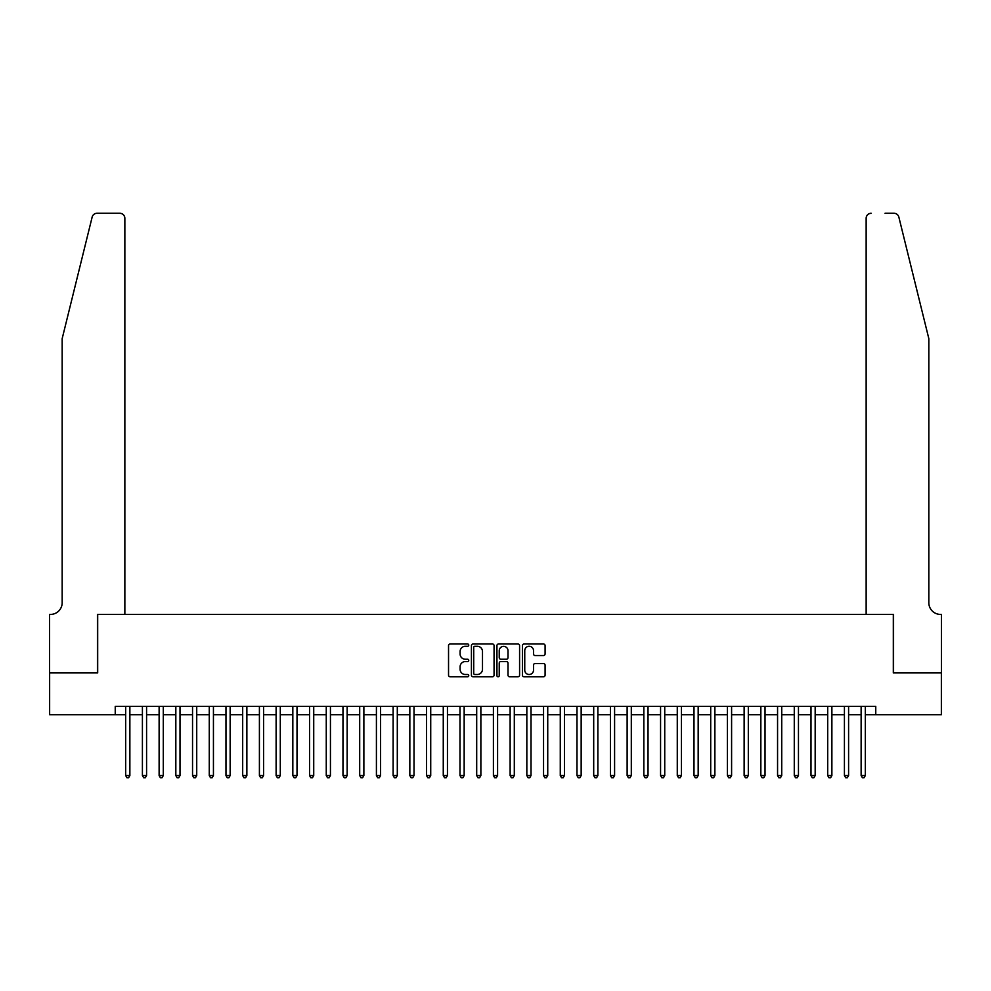 <?xml version="1.0" encoding="UTF-8"?>
<svg xmlns="http://www.w3.org/2000/svg" width="991" height="991" viewBox="0 0 991 991"><rect width="100%" height="100%" fill="white"/><g stroke="black" fill="none" stroke-linecap="round" stroke-linejoin="round"><path stroke-width="1.49" d="M468.755 645.129A1.152 1.152 0 0 0 467.603 643.989L450.174 643.989A1.635 1.635 0 0 0 448.539 645.624L448.539 675.156A1.635 1.635 0 0 0 450.174 676.803L467.603 676.803A1.152 1.152 0 0 0 468.755 675.651A1.152 1.152 0 0 0 467.603 674.499L465.349 674.499A5.252 5.252 0 0 1 460.097 669.247L460.097 666.794A5.252 5.252 0 0 1 465.349 661.542L467.603 661.542A1.152 1.152 0 0 0 468.755 660.39A1.152 1.152 0 0 0 467.603 659.238L465.349 659.238A5.252 5.252 0 0 1 460.097 653.998L460.097 651.533A5.252 5.252 0 0 1 465.349 646.281L467.603 646.281A1.152 1.152 0 0 0 468.755 645.129M543.452 655.547A1.635 1.635 0 0 0 545.087 653.911L545.087 645.624A1.635 1.635 0 0 0 543.452 643.989L524.09 643.989A1.635 1.635 0 0 0 522.443 645.624L522.443 675.156A1.635 1.635 0 0 0 524.09 676.803L543.452 676.803A1.635 1.635 0 0 0 545.087 675.156L545.087 665.147A1.635 1.635 0 0 0 543.452 663.512L535.165 663.512A1.635 1.635 0 0 0 533.517 665.147L533.517 670.114A4.385 4.385 0 0 1 529.132 674.499A4.385 4.385 0 0 1 524.747 670.114L524.747 650.666A4.385 4.385 0 0 1 529.132 646.281A4.385 4.385 0 0 1 533.517 650.666L533.517 653.911A1.635 1.635 0 0 0 535.165 655.547L543.452 655.547M115.241 714.709L49.637 714.709L49.637 672.926L97.688 672.926L97.688 614.42L893.312 614.42L893.312 672.926L941.363 672.926L941.363 714.709L875.759 714.709L875.759 706.36L115.241 706.36L115.241 714.709L125.684 714.709M494.063 645.624A1.635 1.635 0 0 0 492.428 643.989L473.066 643.989A1.635 1.635 0 0 0 471.419 645.624L471.419 675.156A1.635 1.635 0 0 0 473.066 676.803L492.428 676.803A1.635 1.635 0 0 0 494.063 675.156L494.063 645.624M498.572 643.989L517.934 643.989A1.635 1.635 0 0 1 519.581 645.624L519.581 675.156A1.635 1.635 0 0 1 517.934 676.803L509.647 676.803A1.635 1.635 0 0 1 508.011 675.156L508.011 663.177A1.635 1.635 0 0 0 506.364 661.542L500.876 661.542A1.635 1.635 0 0 0 499.229 663.177L499.229 675.651A1.152 1.152 0 0 1 498.089 676.803A1.152 1.152 0 0 1 496.937 675.651L496.937 645.624A1.635 1.635 0 0 1 498.572 643.989M129.871 714.709L142.407 714.709M146.581 714.709L159.117 714.709M163.292 714.709L175.828 714.709M180.003 714.709L192.539 714.709M196.726 714.709L209.262 714.709M213.437 714.709L225.973 714.709M230.147 714.709L242.684 714.709M246.87 714.709L259.407 714.709M263.581 714.709L276.117 714.709M280.292 714.709L292.828 714.709M297.015 714.709L309.551 714.709M313.726 714.709L326.262 714.709M330.437 714.709L342.973 714.709M347.16 714.709L359.696 714.709M363.87 714.709L376.407 714.709M380.581 714.709L393.117 714.709M397.304 714.709L409.84 714.709M414.015 714.709L426.551 714.709M430.726 714.709L443.262 714.709M447.449 714.709L459.985 714.709M464.16 714.709L476.696 714.709M480.87 714.709L493.407 714.709M497.593 714.709L510.13 714.709M514.304 714.709L526.84 714.709M531.015 714.709L543.551 714.709M547.738 714.709L560.274 714.709M564.449 714.709L576.985 714.709M581.16 714.709L593.696 714.709M597.883 714.709L610.419 714.709M614.593 714.709L627.13 714.709M631.304 714.709L643.84 714.709M648.027 714.709L660.563 714.709M664.738 714.709L677.274 714.709M681.449 714.709L693.985 714.709M698.172 714.709L710.708 714.709M714.883 714.709L727.419 714.709M731.593 714.709L744.13 714.709M748.316 714.709L760.853 714.709M765.027 714.709L777.563 714.709M781.738 714.709L794.274 714.709M798.461 714.709L810.997 714.709M815.172 714.709L827.708 714.709M831.883 714.709L844.419 714.709M848.593 714.709L861.129 714.709M865.316 714.709L875.759 714.709M474.875 646.281A1.152 1.152 0 0 0 473.723 647.433L473.723 673.347A1.152 1.152 0 0 0 474.875 674.499L477.253 674.499A5.252 5.252 0 0 0 482.493 669.247L482.493 651.533A5.252 5.252 0 0 0 477.253 646.281L474.875 646.281M508.011 650.753A4.385 4.385 0 0 0 503.626 646.367A4.385 4.385 0 0 0 499.229 650.753L499.229 657.603A1.635 1.635 0 0 0 500.876 659.238L506.364 659.238A1.635 1.635 0 0 0 508.011 657.603L508.011 650.753M129.871 706.36L129.871 775.557L125.684 775.557L125.684 706.36M129.871 775.557L128.607 777.724L126.935 777.724L125.684 775.557M92.151 217.079C93.427 214.341 93.427 214.341 92.151 217.079C93.427 214.341 93.427 214.341 92.151 217.079L62.173 338.637L62.173 602.726A11.706 11.706 0 0 1 50.467 614.42L49.55 614.42L49.55 672.926L97.44 672.926L97.44 614.42L124.854 614.42L124.854 218.28A5.017 5.017 0 0 0 119.837 213.276L97.019 213.276A5.017 5.017 0 0 0 92.151 217.079M105.963 213.276L119.837 213.276C122.859 213.585 124.532 215.258 124.854 218.28L124.854 614.42M62.173 602.726A11.706 11.706 0 0 1 50.467 614.42M919.636 301.363L898.849 217.079L928.827 338.637L928.827 602.726A11.706 11.706 0 0 0 940.533 614.42L941.45 614.42L941.45 672.926L893.56 672.926L893.56 614.42L866.146 614.42L866.146 218.28L866.146 614.42M885.037 213.276L893.981 213.276A5.017 5.017 0 0 1 898.849 217.079M871.163 213.276A5.017 5.017 0 0 0 866.146 218.28C866.468 215.258 868.141 213.585 871.163 213.276M928.827 602.726A11.706 11.706 0 0 0 940.533 614.42M146.581 706.36L146.581 775.557L142.407 775.557L142.407 706.36M146.581 775.557L145.33 777.724L143.658 777.724L142.407 775.557M163.292 706.36L163.292 775.557L159.117 775.557L159.117 706.36M163.292 775.557L162.041 777.724L160.369 777.724L159.117 775.557M180.003 706.36L180.003 775.557L175.828 775.557L175.828 706.36M180.003 775.557L178.752 777.724L177.079 777.724L175.828 775.557M196.726 706.36L196.726 775.557L192.539 775.557L192.539 706.36M196.726 775.557L195.475 777.724L193.802 777.724L192.539 775.557M213.437 706.36L213.437 775.557L209.262 775.557L209.262 706.36M213.437 775.557L212.185 777.724L210.513 777.724L209.262 775.557M230.147 706.36L230.147 775.557L225.973 775.557L225.973 706.36M230.147 775.557L228.896 777.724L227.224 777.724L225.973 775.557M246.87 706.36L246.87 775.557L242.684 775.557L242.684 706.36M246.87 775.557L245.619 777.724L243.947 777.724L242.684 775.557M263.581 706.36L263.581 775.557L259.407 775.557L259.407 706.36M263.581 775.557L262.33 777.724L260.658 777.724L259.407 775.557M280.292 706.36L280.292 775.557L276.117 775.557L276.117 706.36M280.292 775.557L279.041 777.724L277.369 777.724L276.117 775.557M297.015 706.36L297.015 775.557L292.828 775.557L292.828 706.36M297.015 775.557L295.764 777.724L294.092 777.724L292.828 775.557M313.726 706.36L313.726 775.557L309.551 775.557L309.551 706.36M313.726 775.557L312.475 777.724L310.802 777.724L309.551 775.557M330.437 706.36L330.437 775.557L326.262 775.557L326.262 706.36M330.437 775.557L329.185 777.724L327.513 777.724L326.262 775.557M347.16 706.36L347.16 775.557L342.973 775.557L342.973 706.36M347.16 775.557L345.909 777.724L344.236 777.724L342.973 775.557M363.87 706.36L363.87 775.557L359.696 775.557L359.696 706.36M363.87 775.557L362.619 777.724L360.947 777.724L359.696 775.557M380.581 706.36L380.581 775.557L376.407 775.557L376.407 706.36M380.581 775.557L379.33 777.724L377.658 777.724L376.407 775.557M397.304 706.36L397.304 775.557L393.117 775.557L393.117 706.36M397.304 775.557L396.053 777.724L394.381 777.724L393.117 775.557M414.015 706.36L414.015 775.557L409.84 775.557L409.84 706.36M414.015 775.557L412.764 777.724L411.092 777.724L409.84 775.557M430.726 706.36L430.726 775.557L426.551 775.557L426.551 706.36M430.726 775.557L429.475 777.724L427.802 777.724L426.551 775.557M447.449 706.36L447.449 775.557L443.262 775.557L443.262 706.36M447.449 775.557L446.185 777.724L444.525 777.724L443.262 775.557M464.16 706.36L464.16 775.557L459.985 775.557L459.985 706.36M464.16 775.557L462.908 777.724L461.236 777.724L459.985 775.557M480.87 706.36L480.87 775.557L476.696 775.557L476.696 706.36M480.87 775.557L479.619 777.724L477.947 777.724L476.696 775.557M497.593 706.36L497.593 775.557L493.407 775.557L493.407 706.36M497.593 775.557L496.33 777.724L494.67 777.724L493.407 775.557M514.304 706.36L514.304 775.557L510.13 775.557L510.13 706.36M514.304 775.557L513.053 777.724L511.381 777.724L510.13 775.557M531.015 706.36L531.015 775.557L526.84 775.557L526.84 706.36M531.015 775.557L529.764 777.724L528.092 777.724L526.84 775.557M547.738 706.36L547.738 775.557L543.551 775.557L543.551 706.36M547.738 775.557L546.475 777.724L544.815 777.724L543.551 775.557M564.449 706.36L564.449 775.557L560.274 775.557L560.274 706.36M564.449 775.557L563.198 777.724L561.525 777.724L560.274 775.557M581.16 706.36L581.16 775.557L576.985 775.557L576.985 706.36M581.16 775.557L579.908 777.724L578.236 777.724L576.985 775.557M597.883 706.36L597.883 775.557L593.696 775.557L593.696 706.36M597.883 775.557L596.619 777.724L594.947 777.724L593.696 775.557M614.593 706.36L614.593 775.557L610.419 775.557L610.419 706.36M614.593 775.557L613.342 777.724L611.67 777.724L610.419 775.557M631.304 706.36L631.304 775.557L627.13 775.557L627.13 706.36M631.304 775.557L630.053 777.724L628.381 777.724L627.13 775.557M648.027 706.36L648.027 775.557L643.84 775.557L643.84 706.36M648.027 775.557L646.764 777.724L645.091 777.724L643.84 775.557M664.738 706.36L664.738 775.557L660.563 775.557L660.563 706.36M664.738 775.557L663.487 777.724L661.815 777.724L660.563 775.557M681.449 706.36L681.449 775.557L677.274 775.557L677.274 706.36M681.449 775.557L680.198 777.724L678.525 777.724L677.274 775.557M698.172 706.36L698.172 775.557L693.985 775.557L693.985 706.36M698.172 775.557L696.908 777.724L695.236 777.724L693.985 775.557M714.883 706.36L714.883 775.557L710.708 775.557L710.708 706.36M714.883 775.557L713.631 777.724L711.959 777.724L710.708 775.557M731.593 706.36L731.593 775.557L727.419 775.557L727.419 706.36M731.593 775.557L730.342 777.724L728.67 777.724L727.419 775.557M748.316 706.36L748.316 775.557L744.13 775.557L744.13 706.36M748.316 775.557L747.053 777.724L745.381 777.724L744.13 775.557M765.027 706.36L765.027 775.557L760.853 775.557L760.853 706.36M765.027 775.557L763.776 777.724L762.104 777.724L760.853 775.557M781.738 706.36L781.738 775.557L777.563 775.557L777.563 706.36M781.738 775.557L780.487 777.724L778.815 777.724L777.563 775.557M798.461 706.36L798.461 775.557L794.274 775.557L794.274 706.36M798.461 775.557L797.198 777.724L795.525 777.724L794.274 775.557M815.172 706.36L815.172 775.557L810.997 775.557L810.997 706.36M815.172 775.557L813.921 777.724L812.248 777.724L810.997 775.557M831.883 706.36L831.883 775.557L827.708 775.557L827.708 706.36M831.883 775.557L830.631 777.724L828.959 777.724L827.708 775.557M848.593 706.36L848.593 775.557L844.419 775.557L844.419 706.36M848.593 775.557L847.342 777.724L845.67 777.724L844.419 775.557M865.316 706.36L865.316 775.557L861.129 775.557L861.129 706.36M865.316 775.557L864.065 777.724L862.393 777.724L861.129 775.557"/></g></svg>
